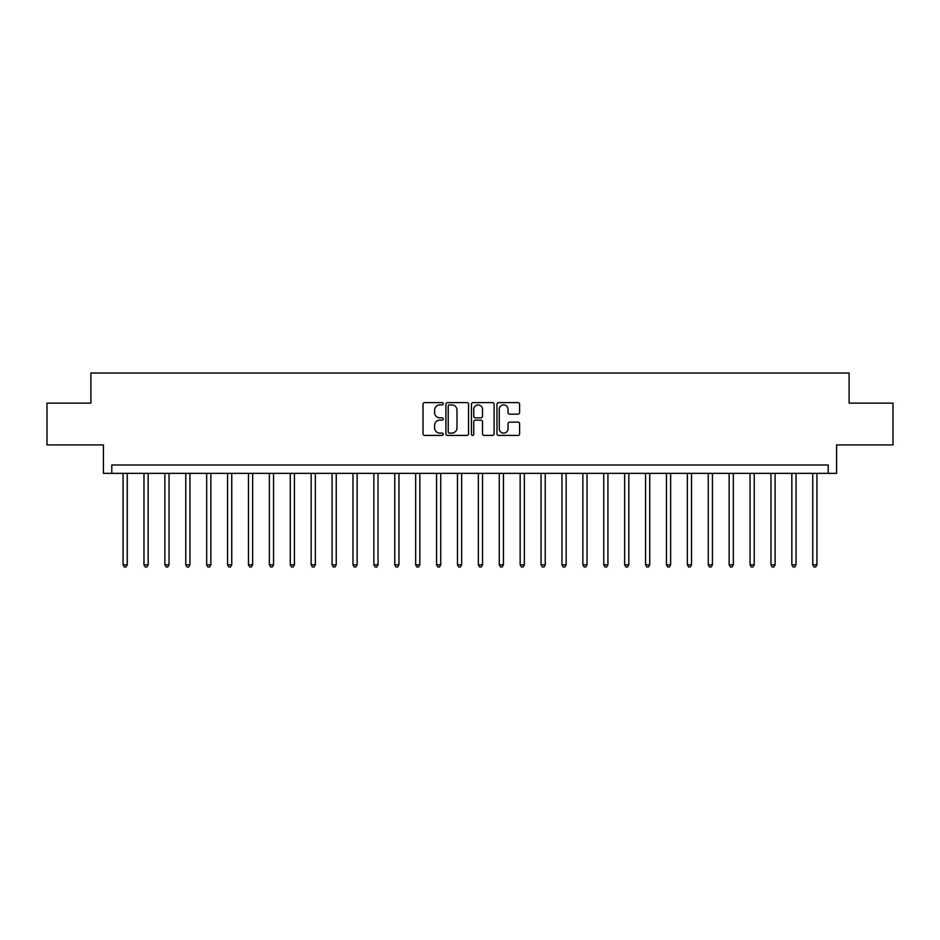 <?xml version="1.0" encoding="UTF-8"?>
<svg xmlns="http://www.w3.org/2000/svg" width="940" height="940" viewBox="0 0 940 940"><rect width="100%" height="100%" fill="white"/><g stroke="black" fill="none" stroke-linecap="round" stroke-linejoin="round"><path stroke-width="1.41" d="M443.245 403.742A1.151 1.151 0 0 0 442.106 402.59L424.669 402.59A1.645 1.645 0 0 0 423.024 404.235L423.024 433.775A1.645 1.645 0 0 0 424.669 435.42L442.106 435.42A1.151 1.151 0 0 0 443.245 434.268A1.151 1.151 0 0 0 442.106 433.117L439.849 433.117A5.252 5.252 0 0 1 434.597 427.865L434.597 425.409A5.252 5.252 0 0 1 439.849 420.156L442.106 420.156A1.151 1.151 0 0 0 443.245 419.005A1.151 1.151 0 0 0 442.106 417.853L439.849 417.853A5.252 5.252 0 0 1 434.597 412.601L434.597 410.146A5.252 5.252 0 0 1 439.849 404.893L442.106 404.893A1.151 1.151 0 0 0 443.245 403.742M517.964 414.164A1.645 1.645 0 0 0 519.609 412.519L519.609 404.235A1.645 1.645 0 0 0 517.964 402.59L498.599 402.59A1.645 1.645 0 0 0 496.954 404.235L496.954 433.775A1.645 1.645 0 0 0 498.599 435.42L517.964 435.42A1.645 1.645 0 0 0 519.609 433.775L519.609 423.764A1.645 1.645 0 0 0 517.964 422.119L509.68 422.119A1.645 1.645 0 0 0 508.035 423.764L508.035 428.734A4.395 4.395 0 0 1 503.64 433.117A4.395 4.395 0 0 1 499.257 428.734L499.257 409.288A4.395 4.395 0 0 1 503.64 404.893A4.395 4.395 0 0 1 508.035 409.288L508.035 412.519A1.645 1.645 0 0 0 509.68 414.164L517.964 414.164M828.211 473.349L836.577 473.349L836.577 444.926L893 444.926L893 403.119L849.114 403.119L849.114 373.027L90.886 373.027L90.886 403.119L47 403.119L47 444.926L103.424 444.926L103.424 473.349L828.211 473.349L828.211 464.983L111.79 464.983L111.79 473.349M468.566 404.235A1.645 1.645 0 0 0 466.922 402.59L447.558 402.59A1.645 1.645 0 0 0 445.913 404.235L445.913 433.775A1.645 1.645 0 0 0 447.558 435.42L466.922 435.42A1.645 1.645 0 0 0 468.566 433.775L468.566 404.235M473.079 402.59L492.443 402.59A1.645 1.645 0 0 1 494.088 404.235L494.088 433.775A1.645 1.645 0 0 1 492.443 435.42L484.159 435.42A1.645 1.645 0 0 1 482.514 433.775L482.514 421.802A1.645 1.645 0 0 0 480.869 420.156L475.37 420.156A1.645 1.645 0 0 0 473.737 421.802L473.737 434.268A1.151 1.151 0 0 1 472.585 435.42A1.151 1.151 0 0 1 471.434 434.268L471.434 404.235A1.645 1.645 0 0 1 473.079 402.59M449.367 404.893A1.151 1.151 0 0 0 448.216 406.045L448.216 431.965A1.151 1.151 0 0 0 449.367 433.117L451.74 433.117A5.252 5.252 0 0 0 456.993 427.865L456.993 410.146A5.252 5.252 0 0 0 451.74 404.893L449.367 404.893M482.514 409.37A4.395 4.395 0 0 0 478.119 404.976A4.395 4.395 0 0 0 473.737 409.37L473.737 416.22A1.645 1.645 0 0 0 475.37 417.853L480.869 417.853A1.645 1.645 0 0 0 482.514 416.22L482.514 409.37M123.07 473.349L123.07 564.799L127.252 564.799L127.252 473.349M127.252 564.799L125.995 566.973L124.327 566.973L123.07 564.799M143.973 473.349L143.973 564.799L148.156 564.799L148.156 473.349M148.156 564.799L146.899 566.973L145.23 566.973L143.973 564.799M164.876 473.349L164.876 564.799L169.047 564.799L169.047 473.349M169.047 564.799L167.802 566.973L166.121 566.973L164.876 564.799M185.768 473.349L185.768 564.799L189.951 564.799L189.951 473.349M189.951 564.799L188.693 566.973L187.025 566.973L185.768 564.799M206.671 473.349L206.671 564.799L210.854 564.799L210.854 473.349M210.854 564.799L209.596 566.973L207.928 566.973L206.671 564.799M227.574 473.349L227.574 564.799L231.745 564.799L231.745 473.349M231.745 564.799L230.5 566.973L228.82 566.973L227.574 564.799M248.466 473.349L248.466 564.799L252.649 564.799L252.649 473.349M252.649 564.799L251.391 566.973L249.723 566.973L248.466 564.799M269.369 473.349L269.369 564.799L273.552 564.799L273.552 473.349M273.552 564.799L272.295 566.973L270.626 566.973L269.369 564.799M290.272 473.349L290.272 564.799L294.443 564.799L294.443 473.349M294.443 564.799L293.198 566.973L291.517 566.973L290.272 564.799M311.163 473.349L311.163 564.799L315.346 564.799L315.346 473.349M315.346 564.799L314.089 566.973L312.421 566.973L311.163 564.799M332.067 473.349L332.067 564.799L336.25 564.799L336.25 473.349M336.25 564.799L334.993 566.973L333.324 566.973L332.067 564.799M352.97 473.349L352.97 564.799L357.141 564.799L357.141 473.349M357.141 564.799L355.896 566.973L354.215 566.973L352.97 564.799M373.862 473.349L373.862 564.799L378.045 564.799L378.045 473.349M378.045 564.799L376.787 566.973L375.119 566.973L373.862 564.799M394.765 473.349L394.765 564.799L398.948 564.799L398.948 473.349M398.948 564.799L397.69 566.973L396.022 566.973L394.765 564.799M415.656 473.349L415.656 564.799L419.839 564.799L419.839 473.349M419.839 564.799L418.594 566.973L416.913 566.973L415.656 564.799M436.56 473.349L436.56 564.799L440.743 564.799L440.743 473.349M440.743 564.799L439.485 566.973L437.817 566.973L436.56 564.799M457.463 473.349L457.463 564.799L461.646 564.799L461.646 473.349M461.646 564.799L460.389 566.973L458.72 566.973L457.463 564.799M478.354 473.349L478.354 564.799L482.537 564.799L482.537 473.349M482.537 564.799L481.28 566.973L479.612 566.973L478.354 564.799M499.257 473.349L499.257 564.799L503.44 564.799L503.44 473.349M503.44 564.799L502.183 566.973L500.515 566.973L499.257 564.799M520.161 473.349L520.161 564.799L524.344 564.799L524.344 473.349M524.344 564.799L523.087 566.973L521.406 566.973L520.161 564.799M541.052 473.349L541.052 564.799L545.235 564.799L545.235 473.349M545.235 564.799L543.978 566.973L542.31 566.973L541.052 564.799M561.956 473.349L561.956 564.799L566.139 564.799L566.139 473.349M566.139 564.799L564.881 566.973L563.213 566.973L561.956 564.799M582.859 473.349L582.859 564.799L587.03 564.799L587.03 473.349M587.03 564.799L585.785 566.973L584.104 566.973L582.859 564.799M603.75 473.349L603.75 564.799L607.933 564.799L607.933 473.349M607.933 564.799L606.676 566.973L605.008 566.973L603.75 564.799M624.654 473.349L624.654 564.799L628.837 564.799L628.837 473.349M628.837 564.799L627.579 566.973L625.911 566.973L624.654 564.799M645.557 473.349L645.557 564.799L649.728 564.799L649.728 473.349M649.728 564.799L648.482 566.973L646.802 566.973L645.557 564.799M666.448 473.349L666.448 564.799L670.631 564.799L670.631 473.349M670.631 564.799L669.374 566.973L667.706 566.973L666.448 564.799M687.352 473.349L687.352 564.799L691.534 564.799L691.534 473.349M691.534 564.799L690.277 566.973L688.609 566.973L687.352 564.799M708.255 473.349L708.255 564.799L712.426 564.799L712.426 473.349M712.426 564.799L711.181 566.973L709.5 566.973L708.255 564.799M729.146 473.349L729.146 564.799L733.329 564.799L733.329 473.349M733.329 564.799L732.072 566.973L730.404 566.973L729.146 564.799M750.05 473.349L750.05 564.799L754.232 564.799L754.232 473.349M754.232 564.799L752.975 566.973L751.307 566.973L750.05 564.799M770.953 473.349L770.953 564.799L775.124 564.799L775.124 473.349M775.124 564.799L773.879 566.973L772.198 566.973L770.953 564.799M791.844 473.349L791.844 564.799L796.027 564.799L796.027 473.349M796.027 564.799L794.77 566.973L793.102 566.973L791.844 564.799M812.748 473.349L812.748 564.799L816.931 564.799L816.931 473.349M816.931 564.799L815.673 566.973L814.005 566.973L812.748 564.799"/></g></svg>
